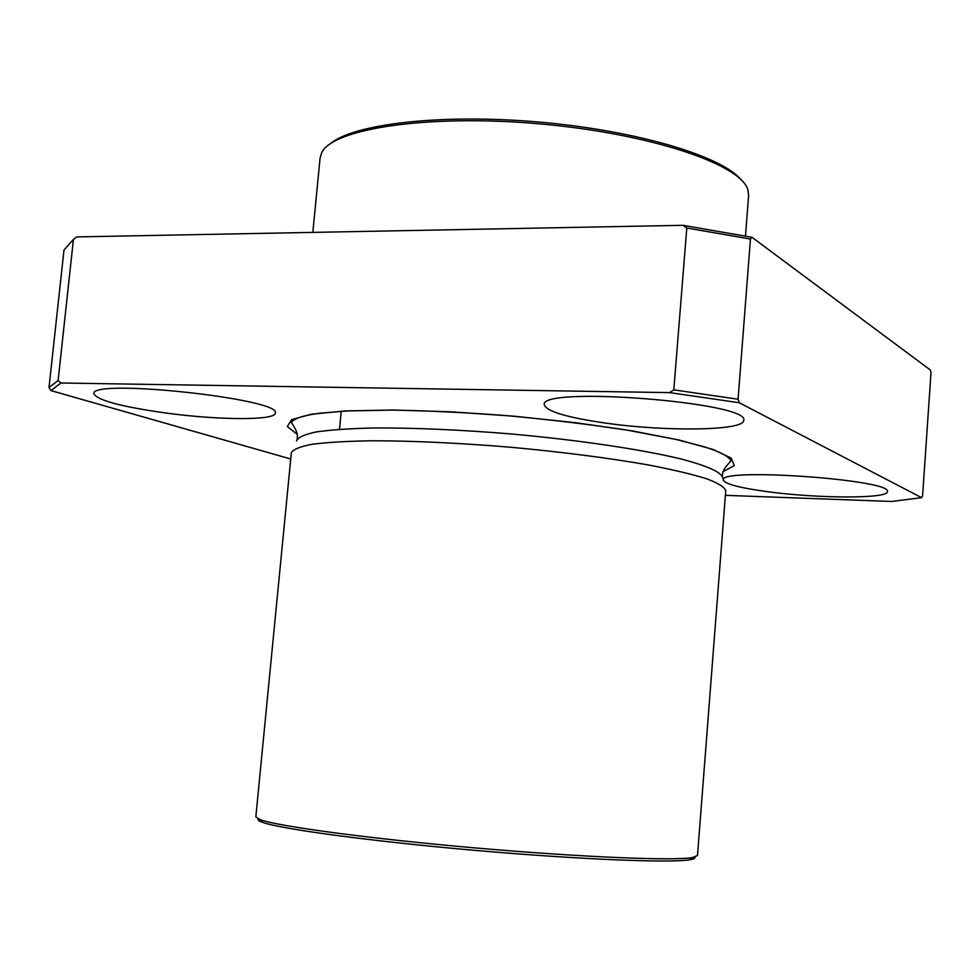 <?xml version="1.0" encoding="UTF-8"?>
<svg xmlns="http://www.w3.org/2000/svg" width="980" height="980" viewBox="0 0 980 980"><rect width="100%" height="100%" fill="white"/><g stroke="black" fill="none" stroke-linecap="round" stroke-linejoin="round"><path stroke-width="1.47" d="M725.384 495.341L891.739 501.466L921.604 497.669L739.251 402.731L669.548 392.613L60.919 383.009L50.972 390.591L290.742 459.007M767.842 491.727C817.884 498.563 888.333 498.832 887.366 491.654C893.074 479.673 718.548 467.374 723.338 479.943C724.6 483.949 739.435 487.869 767.842 491.727M167.298 413.205C219.728 420.249 275.539 420.481 275.233 413.156C283.306 399.056 90.074 378.084 93.872 393.715C97.314 400.379 121.79 406.884 167.298 413.205M605.211 423.041C665.555 431.776 744.31 430.808 743.661 420.445C751.611 402.388 538.779 385.777 544.292 404.752C546.277 411.33 566.587 417.419 605.211 423.041M741.211 179.867C722.064 156.2 636.914 130.561 539.135 122.071C441.38 113.447 353.07 123.909 330.101 143.901M745.474 236.058L748.622 195.461L747.948 190.034C741.517 164.456 650.01 133.415 538.988 123.811C427.99 113.999 332.477 128.674 321.697 152.745L320.093 157.976L312.841 232.395M669.548 392.613L673.811 389.856L686.796 228.009L682.999 225.314L76.771 236.903L73.439 239.389L58.114 380.51L60.919 383.009M73.439 239.389L63.982 250.059L49 387.566L50.972 390.591M921.604 497.669L922.572 495.954L931 372.706L930.351 369.999L752.003 237.307L682.999 225.314M752.003 237.307L750.447 239.047L738.075 399.228L739.251 402.731M738.075 399.228L673.811 389.856M725.739 490.772C724.6 487.158 718.242 483.152 706.666 478.767C692.076 474.247 672.733 469.653 648.638 464.998C608.482 457.954 562.508 452.037 510.69 447.248C458.836 442.96 412.519 440.804 371.751 440.767C347.214 441.172 327.369 442.335 312.216 444.259C300.052 446.574 293.094 449.404 291.342 452.772L255.829 816.916L260.582 819.819C279.227 826.495 370.734 838.794 475.631 847.957C580.528 857.145 672.77 860.93 692.297 857.598L697.49 855.552L725.739 490.772M694.771 857.108C695.567 858.211 693.901 859.092 689.773 859.766C670.345 863.147 579.094 859.485 475.423 850.407C371.738 841.342 281.248 829.105 262.701 822.404C258.745 821.02 257.25 819.868 258.242 818.925M750.447 239.047L686.796 228.009M58.114 380.51L49 387.566M723.02 471.637L734.289 465.635L731.19 458.077L712.815 449.367L679.397 440.094L632.639 430.955L575.799 422.723L513.41 416.145L450.837 411.796L393.421 410.032L345.781 410.902L311.26 414.234L291.648 419.624L287.299 426.533L297.344 434.397M722.701 478.203C722.248 472.581 708.295 466.149 680.867 458.922C641.447 449.404 578.727 440.057 511.842 434.018C460.612 429.804 414.92 427.782 374.752 427.954C350.62 428.493 331.154 429.816 316.369 431.911C304.572 434.385 297.945 437.399 296.524 440.927M722.456 476.366C722.211 472.715 723.84 468.918 727.356 464.973L730.958 460.857C728.912 456.349 719.81 451.609 703.652 446.611L675.551 439.334L626.955 430.098C588.796 424.279 547.991 419.403 504.529 415.447C464.545 412.47 427.133 410.681 392.319 410.093L347.508 410.938L320.399 413.156C303.837 415.263 294.171 418.35 291.403 422.392L294.245 427.109C297.026 431.58 297.969 435.598 297.075 439.15M689.773 859.766L692.297 857.598M262.701 822.404L260.582 819.819M339.509 429.301L341.236 411.159"/></g></svg>
